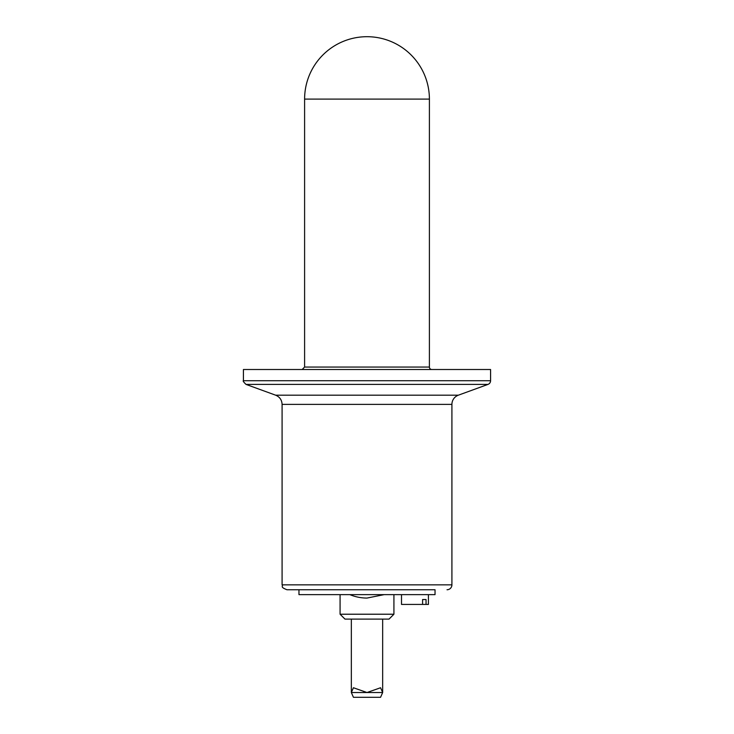 <?xml version="1.0" encoding="UTF-8"?>
<svg xmlns="http://www.w3.org/2000/svg" width="734" height="734" viewBox="0 0 734 734"><rect width="100%" height="100%" fill="white"/><g stroke="black" fill="none" stroke-linecap="round" stroke-linejoin="round"><path stroke-width="1.1" d="M422.591 604.431L422.591 599.54L426.05 599.54L426.05 604.431L401.507 604.431L401.507 594.641M422.591 599.54L426.05 599.54M426.05 604.431L428.427 604.431L428.427 594.641M384.13 594.641L367 598.063A44.535 44.535 0 0 1 349.87 594.641M298.967 589.751L298.967 594.641L435.033 594.641L435.033 589.751L286.976 589.751L435.033 589.751M393.919 614.22L340.081 614.22L344.98 619.111L389.02 619.111L393.919 614.22L393.919 594.641M431.849 369.505A2.45 2.45 0 0 1 429.399 367.064L304.601 367.064L302.151 369.505M286.976 589.751C279.608 586.87 283.407 586.512 282.085 584.851L451.915 584.851A4.89 4.89 0 0 1 447.024 589.751M282.085 584.851L282.085 404.379L451.915 404.379A9.79 9.79 0 0 1 458.355 395.186L488 384.396A3.918 3.918 0 0 0 490.578 380.717L490.578 369.505L243.422 369.505L243.422 380.717L490.578 380.717M429.399 99.099A62.399 62.399 0 0 0 367 36.7A62.399 62.399 0 0 0 304.601 99.099L429.399 99.099L429.399 367.064M380.561 697.3L382.662 692.529L380.561 687.749L367 692.529L353.439 687.749L351.338 692.529L353.439 697.3L380.561 697.3M282.085 404.379C281.865 399.966 279.718 396.901 275.645 395.186L458.355 395.186M275.645 395.186L246 384.396L488 384.396M351.338 619.111L351.338 692.529L382.662 692.529L382.662 619.111M340.081 614.22L340.081 594.641M304.601 367.064L304.601 99.099M451.915 584.851L451.915 404.379M243.422 380.717C242.715 380.799 243.578 382.019 246 384.396"/></g></svg>
